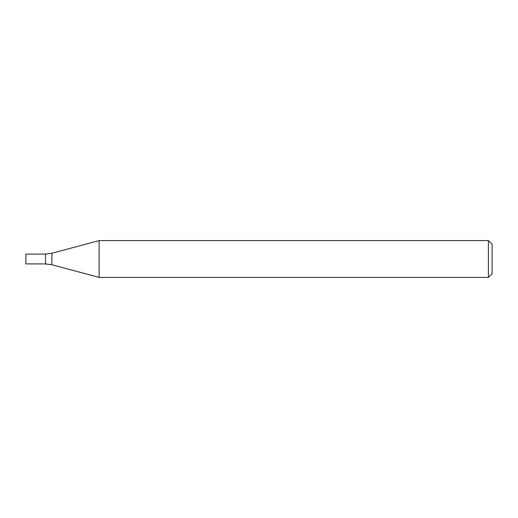 <?xml version="1.0" encoding="UTF-8"?>
<svg xmlns="http://www.w3.org/2000/svg" width="518" height="518" viewBox="0 0 518 518"><rect width="100%" height="100%" fill="white"/><g stroke="black" fill="none" stroke-linecap="round" stroke-linejoin="round"><path stroke-width="0.78" d="M488.422 277.402L488.422 240.598L99.126 240.598L99.126 277.402L488.422 277.402L492.1 273.724L492.1 244.276L488.422 240.598M51.878 253.257L51.878 264.743L45.532 263.908L45.532 254.092L45.532 263.908L25.9 263.908L25.9 254.092L45.532 254.092L51.878 253.257L99.126 240.598M51.878 264.743L99.126 277.402"/></g></svg>

